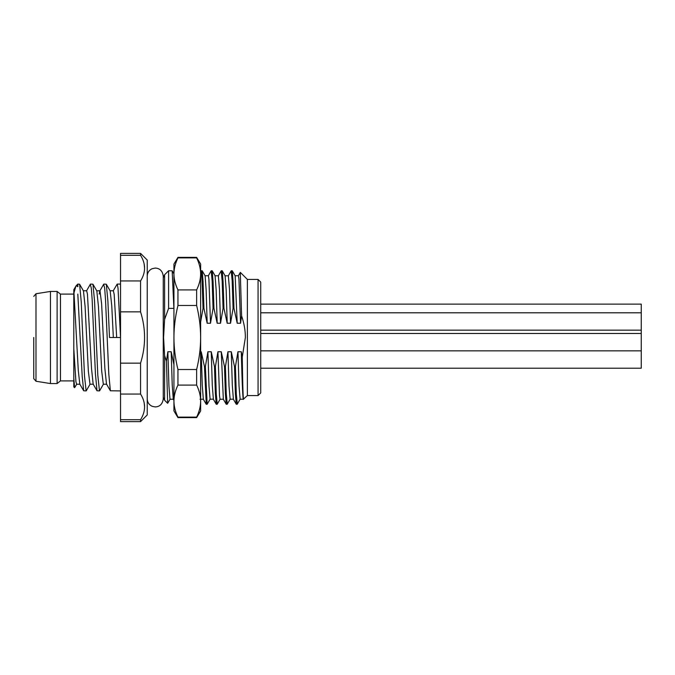 <?xml version="1.0" encoding="UTF-8"?>
<svg xmlns="http://www.w3.org/2000/svg" width="675" height="675" viewBox="0 0 675 675"><rect width="100%" height="100%" fill="white"/><g stroke="black" fill="none" stroke-linecap="round" stroke-linejoin="round"><path stroke-width="1.01" d="M33.75 337.5L33.75 378.616L33.75 337.5M50.439 291.44L50.439 383.56L57.113 383.56L57.113 291.44L50.439 291.44L35.994 293.752L33.75 296.384M57.113 291.44L60.455 294.106L60.455 380.894L57.113 383.56M79.802 384.092L78.3 370.668L73.803 289.735L73.803 378.211L74.613 387.712L76.79 384.092M74.613 387.712L73.803 386.902L73.803 378.211M73.946 292.984L75.853 286.192L76.233 285.668L77.811 286.706L77.811 284.091L76.233 285.677M77.811 284.091L79.591 284.217L81.228 301.691L84.493 375.891L86.122 390.909L83.675 390.791L82.207 376.329L77.811 294.106M90.273 284.377L91.328 288.183L92.163 299.734L95.428 373.95L97.023 390.774L99.478 390.909L97.808 375.283L94.542 301.016L92.947 284.217L90.492 284.091M103.638 284.344L104.676 288.149L105.511 299.692L108.785 373.975L110.371 390.774L120.538 390.909M113.189 290.891L117.197 284.091L118.024 288.115L120.538 337.5L109.493 337.5L107.89 300.991L106.304 284.226L103.849 284.091M116.682 337.5L114.176 294.325L113.341 290.773L110.008 290.773M106.498 384.075L104.87 368.474L101.613 303.767L99.993 290.773M99.832 290.908L99.183 294.106M97.023 390.774L93.158 384.092L91.522 368.516L87.455 294.182L86.645 290.773L83.303 290.773M113.341 337.5L111.763 305.8L110.177 290.917M103.326 384.227L101.697 371.123L98.449 306.442L96.82 290.917L92.939 284.226M89.978 384.227L88.349 371.208L85.092 306.433L83.464 290.908M79.962 384.227L76.621 384.227L75.921 381.67L73.803 348.747M140.56 421.613L120.538 421.613L120.538 253.387L140.56 253.387L147.243 260.061L147.243 414.939L140.56 421.613L140.56 419.698C145.91 411.151 145.91 402.604 140.56 394.057L140.56 363.15C145.91 346.047 145.91 328.953 140.56 311.85L140.56 280.943C145.91 272.396 145.91 263.849 140.56 255.302L140.56 253.387M120.538 419.698L140.56 419.698M144.155 402.789L144.568 406.679M144.155 264.035L144.568 267.924M120.538 255.302L140.56 255.302M120.538 280.943L140.56 280.943M120.538 311.85L140.56 311.85M120.538 363.15L140.56 363.15M120.538 394.057L140.56 394.057M168.598 308.399L168.598 270.743L172.176 270.802L173.888 308.399L168.598 308.399L164.599 319.393L163.578 337.5L164.599 355.615L164.599 380.894M170.058 399.187L167.653 403.304L166.438 361.226L164.599 355.615L164.599 400.25L167.653 403.304M200.644 321.916L203.04 308.399L203.934 308.399L207.174 323.241L210.507 323.241L213.055 308.399L213.95 308.399L217.181 323.241L220.523 323.241L223.062 308.399L223.957 308.399L227.197 323.241L230.538 323.241L233.078 308.399L233.972 308.399L237.212 323.241L240.553 323.241L241.591 315.849L240.283 272.489M200.644 351.759L201.234 351.759L204.474 366.601L205.369 366.601L207.917 351.759L211.25 351.759L214.49 366.601L215.384 366.601L217.924 351.759L221.265 351.759L224.505 366.601L225.399 366.601L227.939 351.759L231.28 351.759L234.52 366.601L235.415 366.601L237.954 351.759L241.296 351.759L242.257 357.1L245.371 337.5C245.379 330.48 244.114 323.257 241.591 315.849M173.939 364.753L171.197 351.759L167.856 351.759L166.438 361.226M163.257 277.729L164.599 274.75L164.599 319.393M201.167 270.835L202.146 280.952L203.04 308.399M203.934 308.399L203.074 281.694L202.213 270.802L201.251 270.743M211.182 270.835L212.161 280.943L213.055 308.399M213.95 308.399L213.089 281.745L212.237 270.81L211.267 270.743M221.172 270.911L222.176 280.935L223.062 308.399M223.957 308.399L223.096 281.661L222.235 270.793L221.282 270.743M231.196 270.869L232.192 280.952L233.078 308.399M233.972 308.399L233.111 281.618L232.251 270.793L231.297 270.743M167.856 351.759L168.927 385.948L170.007 399.246M205.09 275.78L206.137 289.921L207.174 323.241M171.197 351.759L172.226 385.079L173.273 399.22M201.234 351.759L202.264 385.079L203.318 399.22M205.04 275.754L208.373 275.746L208.912 279.172L210.507 323.241M204.474 366.601L206.263 404.257L207.157 404.257L205.369 366.601M217.257 404.148L216.278 394.048L215.384 366.601M214.49 366.601L215.35 393.365L216.211 404.207L217.164 404.257M227.298 404.072L226.285 394.04L225.399 366.601M224.505 366.601L225.357 393.28L226.218 404.198L227.18 404.257M237.322 404.063L236.301 394.065L235.415 366.601M234.52 366.601L235.372 393.314L236.233 404.207L237.195 404.257M207.917 351.759L208.98 385.931L210.102 399.212M218.396 275.78L215.055 275.78L216.16 289.988L217.181 323.241M217.924 351.759L219.527 395.803L220.058 399.254L223.391 399.246M225.07 275.746L226.167 289.896L227.197 323.241M227.939 351.759L229.011 385.999L230.133 399.212M235.153 275.805L237.212 323.241M237.954 351.759L239.017 385.881L240.14 399.22M218.346 275.78L219.459 289.119L220.523 323.241M211.25 351.759L212.279 385.096L213.368 399.246M228.344 275.797L229.466 289.01L230.538 323.241M221.265 351.759L223.324 399.187L226.218 404.198M231.28 351.759L232.31 385.096L233.39 399.246M235.077 275.746L238.418 275.746L238.95 279.18L240.553 323.241M241.296 351.759C242.097 382.784 242.899 404.587 243.709 398.301C243.219 402.317 242.738 388.589 242.257 357.1M247.379 337.5L247.379 279.416L258.061 279.416L258.061 395.584L247.379 395.584L247.379 337.5M258.061 395.584L260.727 392.909L260.727 282.091L258.061 279.416M200.644 402.73L200.644 410.932L196.636 417.614L196.636 417.108L177.947 417.108L177.947 417.614L173.939 410.932L173.939 273.907C173.964 268.642 175.306 263.309 177.947 257.892L196.636 257.892L196.636 257.386L200.644 264.068L200.644 273.907C200.618 268.642 199.285 263.309 196.636 257.892L197.792 260.466M196.636 417.108C199.285 411.691 200.618 406.358 200.644 401.093L200.644 273.907C200.618 279.163 199.285 284.496 196.636 289.913L177.947 289.913C175.306 284.496 173.964 279.163 173.939 273.907L173.939 264.068L177.947 257.386L176.799 260.466M200.644 401.093C200.618 395.837 199.285 390.504 196.636 385.087L196.636 369.52C199.285 358.687 200.618 348.022 200.644 337.5L200.644 316.55M173.939 271.747L173.939 273.907M177.947 417.108C175.306 411.691 173.964 406.358 173.939 401.093L173.939 402.435M173.939 401.093C173.964 395.837 175.306 390.504 177.947 385.087L177.947 369.52C175.306 358.687 173.964 348.022 173.939 337.5C173.964 326.978 175.306 316.305 177.947 305.48L177.947 289.913M174.791 266.659L174.336 268.962M200.644 337.5C200.618 326.978 199.285 316.305 196.636 305.48L196.636 289.913M199.8 266.659L200.247 268.962M196.636 305.48L177.947 305.48M196.636 369.52L177.947 369.52M196.636 385.087L177.947 385.087M260.727 304.121L641.25 304.121L641.25 368.212L260.727 368.212M33.75 378.616L35.994 381.248L35.994 293.752M35.994 381.248L50.439 383.56M60.455 380.894L73.803 380.894M60.455 294.106L73.803 294.106M73.811 289.735L75.862 286.192M83.683 390.791L79.81 384.109M90.366 284.226L86.484 290.925M103.714 284.217L99.841 290.908M110.379 390.766L106.507 384.075M110.168 290.908L106.296 284.226M103.494 384.083L99.622 390.774M90.138 384.092L86.265 390.774M83.455 290.9L79.582 284.209M106.658 384.218L103.326 384.218M99.993 290.79L96.652 290.79M93.319 384.21L89.978 384.21M163.257 397.271L164.599 400.25M164.599 274.75L168.598 270.743M173.939 273.864L172.193 270.835M205.107 275.813L202.213 270.802M169.99 399.246L173.332 399.246M200.028 399.246L203.369 399.246M173.256 399.187L173.939 400.368M201.192 270.802L200.644 271.738M203.302 399.187L206.196 404.198M211.199 270.802L208.305 275.813M207.2 404.19L210.102 399.17M215.114 275.822L212.22 270.81M217.223 404.207L220.118 399.203M225.121 275.83L222.218 270.81M227.239 404.182L230.133 399.178M235.145 275.797L232.251 270.793M237.237 404.198L240.14 399.178M210.043 399.203L213.384 399.203M228.403 275.797L225.062 275.797M230.074 399.212L233.415 399.212M240.081 399.22L243.422 399.22M213.325 399.178L216.228 404.198M221.223 270.81L218.329 275.822M231.238 270.793L228.336 275.813M233.356 399.178L236.25 404.198M240.317 272.422L238.359 275.822M247.379 395.584L243.363 399.203M247.379 279.416L240.351 272.396M120.538 284.091L117.197 284.091M147.243 398.917C147.395 402.384 149.048 404.848 152.187 406.316L155.25 406.932C159.84 406.713 162.515 404.047 163.257 398.917L163.257 276.083C162.515 270.953 159.84 268.287 155.25 268.068L152.187 268.684C149.048 270.152 147.395 272.616 147.243 276.083M196.636 257.386L177.947 257.386M196.636 417.614L177.947 417.614M260.727 312.795L641.25 312.795M260.727 330.159L641.25 330.159M260.727 333.492L641.25 333.492M260.727 350.848L641.25 350.848"/></g></svg>
